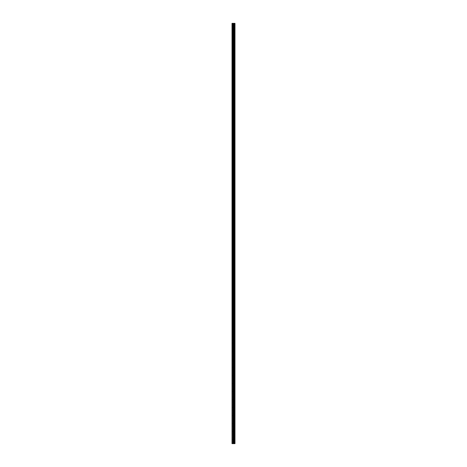 <?xml version="1.0" encoding="UTF-8"?>
<svg xmlns="http://www.w3.org/2000/svg" width="467" height="467" viewBox="0 0 467 467"><rect width="100%" height="100%" fill="white"/><g stroke="black" fill="none" stroke-linecap="round" stroke-linejoin="round"><path stroke-width="0.35" stroke-dasharray="2.33 1.75" d="M233.798 439.61L233.798 439.272L233.798 439.61M232.017 439.61L232.087 439.272L232.017 439.61M233.798 431.526L233.798 431.187L233.798 431.526M232.017 431.526L232.087 431.187L232.017 431.526M233.798 423.441L233.798 423.779L233.798 423.441M232.017 423.441L232.087 423.779L232.017 423.441M233.798 415.361L233.798 415.7L233.798 415.361M232.017 415.361L232.087 415.7L232.017 415.361M233.798 407.277L233.798 407.615L233.798 407.277M232.017 407.277L232.087 407.615L232.017 407.277M233.798 399.197L233.798 398.859L233.798 399.197M232.017 399.197L232.087 398.859L232.017 399.197M233.798 391.113L233.798 390.774L233.798 391.113M232.017 391.113L232.087 390.774L232.017 391.113M233.798 383.028L233.798 383.366L233.798 383.028M232.017 383.028L232.087 383.366L232.017 383.028M233.798 374.948L233.798 374.61L233.798 374.948M232.017 374.948L232.087 374.61L232.017 374.948M233.798 366.864L233.798 366.525L233.798 366.864M232.017 366.864L232.087 366.525L232.017 366.864M233.798 358.784L233.798 358.446L233.798 358.784M232.017 358.784L232.087 358.446L232.017 358.784M233.798 350.699L233.798 351.038L233.798 350.699M232.017 350.699L232.087 351.038L232.017 350.699M233.798 342.615L233.798 342.953L233.798 342.615M232.017 342.615L232.087 342.953L232.017 342.615M233.798 334.535L233.798 334.197L233.798 334.535M232.017 334.535L232.087 334.197L232.017 334.535M233.798 326.451L233.798 326.112L233.798 326.451M232.017 326.451L232.087 326.112L232.017 326.451M233.798 318.366L233.798 318.704L233.798 318.366M232.017 318.366L232.087 318.704L232.017 318.366M233.798 310.286L233.798 310.625L233.798 310.286M232.017 310.286L232.087 310.625L232.017 310.286M233.798 302.202L233.798 302.54L233.798 302.202M232.017 302.202L232.087 302.54L232.017 302.202M233.798 294.122L233.798 293.784L233.798 294.122M232.017 294.122L232.087 293.784L232.017 294.122M233.798 286.038L233.798 285.699L233.798 286.038M232.017 286.038L232.087 285.699L232.017 286.038M233.798 277.953L233.798 278.291L233.798 277.953M232.017 277.953L232.087 278.291L232.017 277.953M233.798 269.873L233.798 269.535L233.798 269.873M232.017 269.873L232.087 269.535L232.017 269.873M233.798 261.789L233.798 262.127L233.798 261.789M232.017 261.789L232.087 262.127L232.017 261.789M233.798 253.709L233.798 253.371L233.798 253.709M232.017 253.709L232.087 253.371L232.017 253.709M233.798 245.624L233.798 245.963L233.798 245.624M232.017 245.624L232.087 245.963L232.017 245.624M233.798 237.54L233.798 237.878L233.798 237.54M232.017 237.54L232.087 237.878L232.017 237.54M233.798 229.46L233.798 229.122L233.798 229.46M232.017 229.46L232.087 229.122L232.017 229.46M233.798 221.376L233.798 221.037L233.798 221.376M232.017 221.376L232.087 221.037L232.017 221.376M233.798 213.291L233.798 213.629L233.798 213.291M232.017 213.291L232.087 213.629L232.017 213.291M233.798 205.211L233.798 204.873L233.798 205.211M232.017 205.211L232.087 204.873L232.017 205.211M233.798 197.127L233.798 197.465L233.798 197.127M232.017 197.127L232.087 197.465L232.017 197.127M233.798 189.047L233.798 188.709L233.798 189.047M232.017 189.047L232.087 188.709L232.017 189.047M233.798 180.963L233.798 180.624L233.798 180.963M232.017 180.963L232.087 180.624L232.017 180.963M233.798 172.878L233.798 173.216L233.798 172.878M232.017 172.878L232.087 173.216L232.017 172.878M233.798 164.798L233.798 164.46L233.798 164.798M232.017 164.798L232.087 164.46L232.017 164.798M233.798 156.714L233.798 157.052L233.798 156.714M232.017 156.714L232.087 157.052L232.017 156.714M233.798 148.634L233.798 148.296L233.798 148.634M232.017 148.634L232.087 148.296L232.017 148.634M233.798 140.549L233.798 140.211L233.798 140.549M232.017 140.549L232.087 140.211L232.017 140.549M233.798 132.465L233.798 132.803L233.798 132.465M232.017 132.465L232.087 132.803L232.017 132.465M233.798 124.385L233.798 124.047L233.798 124.385M232.017 124.385L232.087 124.047L232.017 124.385M233.798 116.301L233.798 116.639L233.798 116.301M232.017 116.301L232.087 116.639L232.017 116.301M233.798 108.216L233.798 108.554L233.798 108.216M232.017 108.216L232.087 108.554L232.017 108.216M233.798 100.136L233.798 100.475L233.798 100.136M232.017 100.136L232.087 100.475L232.017 100.136M233.798 92.052L233.798 92.39L233.798 92.052M232.017 92.052L232.087 92.39L232.017 92.052M233.798 83.972L233.798 83.634L233.798 83.972M232.017 83.972L232.087 83.634L232.017 83.972M233.798 75.888L233.798 75.549L233.798 75.888M232.017 75.888L232.087 75.549L232.017 75.888M233.798 67.803L233.798 68.141L233.798 67.803M232.017 67.803L232.087 68.141L232.017 67.803M233.798 59.723L233.798 59.385L233.798 59.723M232.017 59.723L232.087 59.385L232.017 59.723M233.798 51.639L233.798 51.977L233.798 51.639M232.017 51.639L232.087 51.977L232.017 51.639M233.798 43.559L233.798 43.221L233.798 43.559M232.017 43.559L232.087 43.221L232.017 43.559M233.798 35.474L233.798 35.136L233.798 35.474M232.017 35.474L232.087 35.136L232.017 35.474M233.798 27.39L233.798 27.728L233.798 27.39M232.017 27.39L232.087 27.728L232.017 27.39M233.751 443.65L233.208 443.65L233.751 443.65M233.208 443.65L233.728 443.65L233.208 443.65M232.222 443.65L232.222 23.35L232.017 443.65L232.017 439.791L232.017 443.65L232.805 443.65L232.805 23.35L234.983 23.35L234.983 443.65L234.866 23.35L234.883 443.65L234.597 23.35L234.527 443.65L234.527 23.35M234.527 443.65L232.805 443.65M233.208 23.35L233.716 23.35L233.208 23.35M234.253 23.35L234.253 443.65L234.271 23.35M232.222 23.35L232.805 23.35M232.017 35.294L232.017 27.571L232.017 35.294M232.017 43.373L232.017 35.655L232.017 43.373M232.017 51.458L232.017 43.74L232.017 51.458M232.017 59.542L232.017 51.819L232.017 59.542M232.017 67.622L232.017 59.904L232.017 67.622M232.017 75.707L232.017 67.984L232.017 75.707M232.017 83.791L232.017 76.068L232.017 83.791M232.017 91.871L232.017 84.153L232.017 91.871M232.017 99.956L232.017 92.233L232.017 99.956M232.017 108.035L232.017 100.317L232.017 108.035M232.017 116.12L232.017 108.402L232.017 116.12M232.017 124.204L232.017 116.481L232.017 124.204M232.017 132.284L232.017 124.566L232.017 132.284M232.017 140.369L232.017 132.646L232.017 140.369M232.017 148.448L232.017 140.73L232.017 148.448M232.017 156.533L232.017 148.815L232.017 156.533M232.017 164.618L232.017 156.894L232.017 164.618M232.017 172.697L232.017 164.979L232.017 172.697M232.017 180.782L232.017 173.059L232.017 180.782M232.017 188.866L232.017 181.143L232.017 188.866M232.017 196.946L232.017 189.228L232.017 196.946M232.017 205.031L232.017 197.308L232.017 205.031M232.017 213.11L232.017 205.392L232.017 213.11M232.017 221.195L232.017 213.477L232.017 221.195M232.017 229.279L232.017 221.556L232.017 229.279M232.017 237.359L232.017 229.641L232.017 237.359M232.017 245.444L232.017 237.721L232.017 245.444M232.017 253.523L232.017 245.805L232.017 253.523M232.017 261.608L232.017 253.89L232.017 261.608M232.017 269.692L232.017 261.969L232.017 269.692M232.017 277.772L232.017 270.054L232.017 277.772M232.017 285.857L232.017 278.134L232.017 285.857M232.017 293.941L232.017 286.218L232.017 293.941M232.017 302.021L232.017 294.303L232.017 302.021M232.017 310.106L232.017 302.382L232.017 310.106M232.017 318.185L232.017 310.467L232.017 318.185M232.017 326.27L232.017 318.552L232.017 326.27M232.017 334.354L232.017 326.631L232.017 334.354M232.017 342.434L232.017 334.716L232.017 342.434M232.017 350.519L232.017 342.796L232.017 350.519M232.017 358.598L232.017 350.88L232.017 358.598M232.017 366.683L232.017 358.965L232.017 366.683M232.017 374.767L232.017 367.044L232.017 374.767M232.017 382.847L232.017 375.129L232.017 382.847M232.017 390.932L232.017 383.209L232.017 390.932M232.017 399.016L232.017 391.293L232.017 399.016M232.017 407.096L232.017 399.378L232.017 407.096M232.017 415.181L232.017 407.457L232.017 415.181M232.017 423.26L232.017 415.542L232.017 423.26M232.017 431.345L232.017 423.627L232.017 431.345M232.017 439.429L232.017 431.706L232.017 439.429M232.087 35.212L232.087 27.652L232.087 35.212M232.087 43.297L232.087 35.737L232.087 43.297M232.087 51.376L232.087 43.816L232.087 51.376M232.087 59.461L232.087 51.901L232.087 59.461M232.087 67.546L232.087 59.98L232.087 67.546M232.087 75.625L232.087 68.065L232.087 75.625M232.087 83.71L232.087 76.15L232.087 83.71M232.087 91.795L232.087 84.229L232.087 91.795M232.087 99.874L232.087 92.314L232.087 99.874M232.087 107.959L232.087 100.399L232.087 107.959M232.087 116.038L232.087 108.478L232.087 116.038M232.087 124.123L232.087 116.563L232.087 124.123M232.087 132.208L232.087 124.642L232.087 132.208M232.087 140.287L232.087 132.727L232.087 140.287M232.087 148.372L232.087 140.812L232.087 148.372M232.087 156.451L232.087 148.891L232.087 156.451M232.087 164.536L232.087 156.976L232.087 164.536M232.087 172.621L232.087 165.055L232.087 172.621M232.087 180.7L232.087 173.14L232.087 180.7M232.087 188.785L232.087 181.225L232.087 188.785M232.087 196.87L232.087 189.304L232.087 196.87M232.087 204.949L232.087 197.389L232.087 204.949M232.087 213.034L232.087 205.474L232.087 213.034M232.087 221.113L232.087 213.553L232.087 221.113M232.087 229.198L232.087 221.638L232.087 229.198M232.087 237.283L232.087 229.717L232.087 237.283M232.087 245.362L232.087 237.802L232.087 245.362M232.087 253.447L232.087 245.887L232.087 253.447M232.087 261.526L232.087 253.966L232.087 261.526M232.087 269.611L232.087 262.051L232.087 269.611M232.087 277.696L232.087 270.13L232.087 277.696M232.087 285.775L232.087 278.215L232.087 285.775M232.087 293.86L232.087 286.3L232.087 293.86M232.087 301.945L232.087 294.379L232.087 301.945M232.087 310.024L232.087 302.464L232.087 310.024M232.087 318.109L232.087 310.549L232.087 318.109M232.087 326.188L232.087 318.628L232.087 326.188M232.087 334.273L232.087 326.713L232.087 334.273M232.087 342.358L232.087 334.792L232.087 342.358M232.087 350.437L232.087 342.877L232.087 350.437M232.087 358.522L232.087 350.962L232.087 358.522M232.087 366.601L232.087 359.041L232.087 366.601M232.087 374.686L232.087 367.126L232.087 374.686M232.087 382.771L232.087 375.205L232.087 382.771M232.087 390.85L232.087 383.29L232.087 390.85M232.087 398.935L232.087 391.375L232.087 398.935M232.087 407.02L232.087 399.454L232.087 407.02M232.087 415.099L232.087 407.539L232.087 415.099M232.087 423.184L232.087 415.624L232.087 423.184M232.087 431.263L232.087 423.703L232.087 431.263M232.087 439.348L232.087 431.788L232.087 439.348M232.087 27.133L232.087 23.35L232.087 27.133M233.979 443.65L233.979 23.35M234.008 443.65L234.008 23.35M232.087 443.65L232.087 439.867L232.087 443.65M232.905 443.65L232.905 23.35M233.307 443.65L233.307 23.35M233.407 443.65L233.407 23.35M233.786 443.65L233.786 23.35M233.879 443.65L233.879 23.35M234.288 443.65L234.288 23.35M234.341 443.65L234.341 23.35M234.574 443.65L234.574 23.35M232.087 439.943L233.798 439.943L233.99 439.61L233.798 439.272L232.087 439.272M232.087 431.864L233.798 431.864L233.99 431.526L233.798 431.187L232.087 431.187M232.087 423.779L233.798 423.779L233.99 423.441L233.798 423.108L232.087 423.108M232.087 415.7L233.798 415.7L233.99 415.361L233.798 415.023L232.087 415.023M232.087 407.615L233.798 407.615L233.99 407.277L233.798 406.944L232.087 406.944M232.087 399.53L233.798 399.53L233.99 399.197L233.798 398.859L232.087 398.859M232.087 391.451L233.798 391.451L233.99 391.113L233.798 390.774L232.087 390.774M232.087 383.366L233.798 383.366L233.99 383.028L233.798 382.695L232.087 382.695M232.087 375.281L233.798 375.281L233.99 374.948L233.798 374.61L232.087 374.61M232.087 367.202L233.798 367.202L233.99 366.864L233.798 366.525L232.087 366.525M232.087 359.117L233.798 359.117L233.99 358.784L233.798 358.446L232.087 358.446M232.087 351.038L233.798 351.038L233.99 350.699L233.798 350.361L232.087 350.361M232.087 342.953L233.798 342.953L233.99 342.615L233.798 342.282L232.087 342.282M232.087 334.868L233.798 334.868L233.99 334.535L233.798 334.197L232.087 334.197M232.087 326.789L233.798 326.789L233.99 326.451L233.798 326.112L232.087 326.112M232.087 318.704L233.798 318.704L233.99 318.366L233.798 318.033L232.087 318.033M232.087 310.625L233.798 310.625L233.99 310.286L233.798 309.948L232.087 309.948M232.087 302.54L233.798 302.54L233.99 302.202L233.798 301.869L232.087 301.869M232.087 294.455L233.798 294.455L233.99 294.122L233.798 293.784L232.087 293.784M232.087 286.376L233.798 286.376L233.99 286.038L233.798 285.699L232.087 285.699M232.087 278.291L233.798 278.291L233.99 277.953L233.798 277.62L232.087 277.62M232.087 270.206L233.798 270.206L233.99 269.873L233.798 269.535L232.087 269.535M232.087 262.127L233.798 262.127L233.99 261.789L233.798 261.45L232.087 261.45M232.087 254.042L233.798 254.042L233.99 253.709L233.798 253.371L232.087 253.371M232.087 245.963L233.798 245.963L233.99 245.624L233.798 245.286L232.087 245.286M232.087 237.878L233.798 237.878L233.99 237.54L233.798 237.207L232.087 237.207M232.087 229.793L233.798 229.793L233.99 229.46L233.798 229.122L232.087 229.122M232.087 221.714L233.798 221.714L233.99 221.376L233.798 221.037L232.087 221.037M232.087 213.629L233.798 213.629L233.99 213.291L233.798 212.958L232.087 212.958M232.087 205.55L233.798 205.55L233.99 205.211L233.798 204.873L232.087 204.873M232.087 197.465L233.798 197.465L233.99 197.127L233.798 196.794L232.087 196.794M232.087 189.38L233.798 189.38L233.99 189.047L233.798 188.709L232.087 188.709M232.087 181.301L233.798 181.301L233.99 180.963L233.798 180.624L232.087 180.624M232.087 173.216L233.798 173.216L233.99 172.878L233.798 172.545L232.087 172.545M232.087 165.131L233.798 165.131L233.99 164.798L233.798 164.46L232.087 164.46M232.087 157.052L233.798 157.052L233.99 156.714L233.798 156.375L232.087 156.375M232.087 148.967L233.798 148.967L233.99 148.634L233.798 148.296L232.087 148.296M232.087 140.888L233.798 140.888L233.99 140.549L233.798 140.211L232.087 140.211M232.087 132.803L233.798 132.803L233.99 132.465L233.798 132.132L232.087 132.132M232.087 124.718L233.798 124.718L233.99 124.385L233.798 124.047L232.087 124.047M232.087 116.639L233.798 116.639L233.99 116.301L233.798 115.962L232.087 115.962M232.087 108.554L233.798 108.554L233.99 108.216L233.798 107.883L232.087 107.883M232.087 100.475L233.798 100.475L233.99 100.136L233.798 99.798L232.087 99.798M232.087 92.39L233.798 92.39L233.99 92.052L233.798 91.719L232.087 91.719M232.087 84.305L233.798 84.305L233.99 83.972L233.798 83.634L232.087 83.634M232.087 76.226L233.798 76.226L233.99 75.888L233.798 75.549L232.087 75.549M232.087 68.141L233.798 68.141L233.99 67.803L233.798 67.47L232.087 67.47M232.087 60.056L233.798 60.056L233.99 59.723L233.798 59.385L232.087 59.385M232.087 51.977L233.798 51.977L233.99 51.639L233.798 51.3L232.087 51.3M232.087 43.892L233.798 43.892L233.99 43.559L233.798 43.221L232.087 43.221M232.087 35.813L233.798 35.813L233.99 35.474L233.798 35.136L232.087 35.136M232.087 27.728L233.798 27.728L233.99 27.39L233.798 27.057L232.087 27.057"/><path stroke-width="0.7" d="M234.574 23.35L234.597 443.65L234.597 23.35L234.866 443.65L234.983 23.35L234.983 443.65L234.574 443.65L234.574 23.35L232.017 23.35L232.017 443.65L232.222 23.35M232.222 443.65L234.574 443.65M234.271 23.35L234.271 443.65L234.253 23.35M234.008 443.65L234.008 23.35M233.979 443.65L233.979 23.35M234.527 443.65L234.527 23.35M234.341 443.65L234.341 23.35M234.288 443.65L234.288 23.35M233.879 443.65L233.879 23.35M233.786 443.65L233.786 23.35M233.407 443.65L233.407 23.35M233.307 443.65L233.307 23.35M232.905 443.65L232.905 23.35M232.805 443.65L232.805 23.35"/></g></svg>
